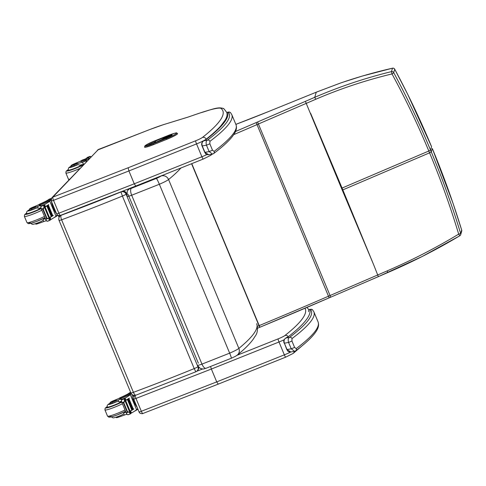 <?xml version="1.0" encoding="UTF-8"?>
<svg xmlns="http://www.w3.org/2000/svg" width="486" height="486" viewBox="0 0 486 486"><rect width="100%" height="100%" fill="white"/><g stroke="black" fill="none" stroke-linecap="round" stroke-linejoin="round"><path stroke-width="0.73" d="M431.544 146.657L431.556 146.675C420.451 120.03 408.173 94.205 394.723 69.219A1.987 0.383 -28.2 0 0 394.717 69.182A1.987 0.383 -28.2 0 0 394.693 69.158M343.031 82.177L362.459 76.01L392.518 68.186A1.987 0.322 77.1 0 0 392.488 68.204L391.467 71.612A1.987 1.968 16.7 0 1 393.703 72.621C407.159 97.625 419.436 123.45 430.535 150.095L428.822 151.012C417.796 124.477 405.524 98.786 392.002 73.933A1.987 0.389 -28.2 0 0 393.703 72.621L394.723 69.219A1.987 1.968 -163.3 0 0 392.488 68.204C375.824 71.983 359.336 76.642 343.031 82.177A77.76 19.385 -20.6 0 0 340.03 83.209L316.271 92.194L314.728 97.328C339.526 86.648 365.101 78.076 391.467 71.612L392.002 73.933C365.788 80.245 340.382 88.683 315.785 99.259L258.631 123.906A79.528 8.177 -22.6 0 0 257.276 124.495A495.702 50.981 157.4 0 1 233.748 134.622M310.645 113.372L342.071 188.058A79.522 8.177 -22.6 0 0 341.494 188.307L305.384 101.361L314.728 97.328L315.785 99.259M392.56 68.192A1.987 0.322 77.1 0 0 392.524 68.186A1.987 1.987 0 0 1 394.717 69.182L407.639 94.181L431.556 146.675L430.535 150.095L431.295 151.918L429.581 152.835C440.644 179.358 450.34 206.459 458.681 234.131L460.667 233.505C452.174 205.766 442.382 178.575 431.295 151.918L432.315 148.516C443.408 175.191 453.201 202.383 461.694 230.103L460.667 233.505A1.987 1.968 -163.3 0 1 460.679 234.659L461.7 231.251A1.987 1.987 0 0 0 461.694 230.097A1.987 1.968 16.7 0 1 461.7 231.251M330.571 297.244L387.688 272.597C412.493 261.948 436.531 249.67 459.799 235.777L458.681 234.131C435.632 248.03 411.806 260.277 387.214 270.866L330.067 295.531A79.528 8.177 -22.6 0 0 328.712 296.114A495.702 50.981 157.4 0 1 259.19 325.608A79.528 8.177 -22.6 0 0 258.989 325.693A11.931 1.227 157.4 0 1 257.452 326.319M342.253 190.129L373.685 264.815L342.071 188.058L428.822 151.012L429.581 152.835L342.83 189.88A79.522 8.177 -22.6 0 0 342.253 190.129L341.494 188.307M180.914 167.986C177.912 171.412 173.794 175.258 168.569 179.534A5.966 5.607 -129.3 0 0 161 176.041A6.026 0.62 157.4 0 1 156.37 178.417A5.966 0.504 66.9 0 1 159.353 184.267A11.992 1.233 -22.6 0 0 168.569 179.534L238.863 348.413A5.966 5.607 50.7 0 1 237.356 355.017C244.409 349.288 249.67 344.064 253.133 339.343L255.211 336.112C257.501 333.268 258.005 329.119 256.717 323.652C258.728 328.749 252.781 337.005 238.863 348.413A11.992 1.233 157.4 0 1 229.653 353.146C231.002 356.445 231.53 358.146 231.239 358.249M128.511 188.872L127.217 191.296A5.966 5.887 -152 0 1 127.235 191.253A5.966 5.887 -152 0 1 130.224 188.574L130.467 188.106M133.413 392.324A3.979 1.397 69.6 0 0 135.946 395.161L195.809 371.796L194.218 368.595A228.305 23.492 157.4 0 1 133.413 392.324L61.594 219.794A3.979 0.407 157.4 0 1 59.073 220.431L130.892 392.961A3.979 0.407 -22.6 0 0 133.413 392.324M198.774 367.361A3.979 3.864 42 0 1 197.808 370.168L197.255 370.775A3.979 3.864 -138 0 1 195.822 371.766L195.809 371.796A3.979 3.979 0 0 0 197.255 370.775A3.979 3.864 -138 0 0 197.924 366.699L197.535 365.758M126.803 195.84L126.105 194.169A3.979 0.407 157.4 0 1 122.399 196.065L120.965 191.934A224.325 23.085 157.4 0 1 61.224 215.249A3.979 1.397 69.6 0 0 61.594 219.794A228.305 23.492 -22.6 0 0 122.399 196.065L194.218 368.595A3.979 0.407 -22.6 0 0 197.924 366.699L198.045 366.565M135.752 186.029L134.258 183.805L128.911 170.951L196.538 143.911L201.89 156.759A2.94 0.395 68.2 0 0 203.233 159.062A2.94 0.395 68.2 0 0 203.27 159.031M98.385 149.488L149.251 129.744A36.821 3.791 157.4 0 1 163.6 124.616L187.809 117.181A396.418 40.788 157.4 0 1 198.944 113.359A48.752 5.018 157.4 0 1 221.021 108.427A475.205 48.898 157.4 0 1 202.431 137.459A6.998 0.723 157.4 0 1 195.67 140.776L128.152 167.773L52.84 197.122A2.94 2.849 -136.3 0 0 51.838 197.79L98.385 149.488A2.94 0.668 -111.2 0 1 98.445 149.451A2.94 0.668 -111.2 0 1 98.518 149.439M163.6 124.616L188.021 117.09M128.152 167.773L128.911 170.951L53.521 200.335A2.94 0.632 68.7 0 1 52.865 197.116M218.208 384.122L216.72 381.893L211.367 369.038L278.994 341.998L284.346 354.853A2.94 0.395 68.2 0 0 285.695 357.155A2.94 0.395 68.2 0 0 285.725 357.125M210.596 366.578L211.367 369.038L135.977 398.429A2.94 0.632 68.7 0 1 135.26 395.349M170.404 136.135A0.796 0.784 -150.7 0 0 169.808 136.129L169.833 136.366M170.076 135.679L170.057 135.685A0.796 0.784 29.3 0 1 170.951 135.892A0.796 0.796 0 0 0 170.064 135.679L156.194 142.137L155.186 142.428L155.01 141.948L156.085 140.843L161.71 138.474L165.119 137.666L170.057 135.685L164.159 138M165.908 137.344L165.884 137.107A0.796 0.784 -150.7 0 0 165.489 137.447L165.489 137.447A0.796 0.784 -150.7 0 0 165.453 137.52A0.796 0.796 0 0 1 165.489 137.447L165.507 137.423A0.796 0.784 29.3 0 1 165.896 137.076A4.769 0.492 -22.6 0 0 161.893 138.152L155.028 140.897A8.748 0.899 -22.6 0 0 146.268 145.387A8.748 0.899 -22.6 0 0 153.612 143.419L160.477 140.673A4.769 0.492 -22.6 0 0 165.252 138.224L165.289 138.188M170.221 136.208L165.276 138.188A0.796 0.796 0 0 0 164.9 138.504A0.796 0.784 29.3 0 1 165.27 138.194L171.418 135.746A0.796 0.784 29.3 0 1 171.807 135.4L172.159 134.774A0.796 0.784 -150.7 0 0 171.771 135.114L171.485 135.612M144.549 147.124A10.935 1.124 -22.6 0 0 144.561 147.167A10.935 1.124 -22.6 0 0 153.77 144.542L166.583 139.409A10.935 1.124 -22.6 0 0 177.56 133.632A10.935 1.124 -22.6 0 0 177.542 133.595M228.341 112.236A1.987 1.974 -42 0 1 230.583 112.728L229.246 112.041A1.987 1.944 97.4 0 0 228.226 112.193A5.966 0.614 157.4 0 1 228.341 112.236A422.486 43.473 157.4 0 1 207.431 140.162C206.088 140.885 205.772 142.574 206.477 145.217L209.138 151.602L204.728 152.349C205.918 153.758 205.183 154.566 208.731 154.755L204.934 152.355L202.273 145.964C201.562 143.607 202.067 141.888 203.786 140.812A1.987 1.367 -118.2 0 0 203.61 140.885L206.848 139.002L219.314 127.854L225.838 119.228L226.646 116.895M226.804 112.667L227.697 112.217L226.798 112.649M213.129 153.855A1.987 1.835 -127 0 0 213.567 153.619A1.987 1.835 -127 0 0 213.567 153.612A1.987 1.835 -127 0 0 214.101 151.389L212.497 150.198L209.837 143.807L209.922 141.347A424.472 43.679 -22.6 0 0 231.798 114.641L230.583 112.728M228.226 112.193A8.548 0.881 157.4 0 0 227.697 112.217A479.141 49.305 -22.6 0 1 206.848 139.002A16.852 1.731 -22.6 0 1 203.786 140.812L207.431 140.162A1.987 1.835 53 0 1 209.922 141.347M212.497 150.198L209.138 151.602L212.497 154.08L213.567 153.619C224.095 145.715 231.026 139.069 234.361 133.668C236.415 130.497 236.955 127.502 235.977 124.683A424.472 43.679 157.4 0 1 214.101 151.389M203.61 140.885A1.987 1.367 -118.2 0 0 203.604 140.885C201.726 142.343 201.21 144.032 202.067 145.958L206.477 145.217L209.837 143.807M308.598 311.714C308.628 309.94 309.029 309.187 309.795 309.442L311.344 309.272A1.987 1.944 97.4 0 0 310.323 309.418A5.966 0.614 157.4 0 1 310.439 309.461A1.987 1.974 -42 0 1 312.68 309.959L313.895 311.872A424.472 43.679 -22.6 0 1 292.019 338.572A1.987 1.835 53 0 0 289.528 337.387C288.186 338.116 287.87 339.799 288.575 342.442L291.934 341.032L292.019 338.572M295.227 351.08A1.987 1.835 -127 0 0 295.664 350.843L295.664 350.843A1.987 1.835 -127 0 0 296.199 348.614L294.595 347.423L291.934 341.032M294.595 347.423L291.236 348.833L286.825 349.574C288.016 350.989 287.281 351.791 290.828 351.986L287.032 349.586L284.371 343.195L288.575 342.442L291.236 348.833L294.595 351.311L295.664 350.843C306.192 342.946 313.124 336.294 316.459 330.893C318.512 327.722 319.053 324.727 318.075 321.908A424.472 43.679 157.4 0 1 296.199 348.614M286.825 349.574L284.371 343.195C283.66 340.832 284.164 339.113 285.883 338.037A1.987 1.367 -118.2 0 0 285.707 338.11A1.987 1.367 -118.2 0 0 285.701 338.11A1.987 1.367 -118.2 0 0 285.671 338.135M38.953 204.636A13.863 1.428 157.4 0 1 33.941 206.763A4.38 0.45 157.4 0 0 29.518 209.083A4.38 0.45 157.4 0 0 31.462 208.682L31.857 209.63A4.38 0.45 157.4 0 1 29.913 210.037L29.518 209.083M51.048 198.47L49.056 199.242A9.015 2.047 68.8 0 0 49.001 199.272L48.855 199.375A11.269 1.16 -22.6 0 1 39.937 203.98L38.91 204.545L39.852 204.29A9.756 1.002 -22.6 0 0 50.386 199.096L50.866 198.598A9.015 2.047 -111.2 0 1 51.048 198.47A9.015 2.047 -111.2 0 1 51.358 198.452M57.749 215.17L57.281 215.656A9.756 1.002 157.4 0 1 53.879 217.722M46.541 220.93L45.714 220.893M51.018 199.855L49.766 201.174A42.27 4.35 157.4 0 1 44.809 204.424L44.062 205.888M44.864 206.884L45.405 206.617A42.27 4.35 -22.6 0 0 48.703 204.582L47.926 205.086M43.697 204.91L41 205.955L40.921 206.435L43.649 205.371L43.868 205.827L43.697 204.91A3.347 0.346 -22.6 0 1 43.928 204.752L44.912 207.127A3.347 0.346 -22.6 0 1 45.107 207.012A42.27 4.35 -22.6 0 0 48.776 204.758M45.107 207.012L49.517 217.6A42.27 4.35 -22.6 0 0 51.473 216.44M46.863 206.015L47.154 205.839A42.27 4.35 -22.6 0 1 46.863 206.015L51.237 216.531L51.631 216.337A42.27 4.35 -22.6 0 0 52.057 216.076M47.452 205.651L47.731 205.481A42.27 4.35 -22.6 0 1 47.452 205.651L51.832 216.167L52.209 215.978A42.27 4.35 -22.6 0 0 52.609 215.723M48.011 205.299L48.272 205.135A42.27 4.35 -22.6 0 1 48.011 205.299L52.391 215.814L52.749 215.632A42.27 4.35 -22.6 0 0 53.187 215.347L52.409 215.851M49.414 217.825L49.961 217.558A42.27 4.35 -22.6 0 0 53.26 215.523M49.961 217.558L51.066 219.453A42.27 4.35 -22.6 0 0 56.018 216.203L57.318 214.842M49.56 219.089L51.066 219.453M49.766 201.174L56.018 216.203M47.172 205.882L51.631 216.337L47.257 205.821M47.749 205.523L52.209 215.978L47.828 205.463M48.29 205.177L52.749 215.632L48.375 205.116M31.462 208.682A21.919 2.254 157.4 0 0 37.507 206.538A5.115 0.529 157.4 0 1 40.964 205.639A5.115 0.529 157.4 0 1 40.927 205.754A28.176 2.898 157.4 0 1 40.703 206.021L40.933 206.325M44.578 207.625L48.958 218.141L49.25 217.983L43.868 205.827L43.807 208.245L43.224 209.253L46.935 218.165L48.059 218.457L46.055 219.235L46.097 220.395L47.385 221.294L49.797 220.146L49.681 219.794L49.797 220.146M48.059 218.457L49.681 219.794L49.001 218.123L49.566 219.514M43.224 209.253L41.802 209.023L40.921 207.972L40.921 206.435M46.055 219.235L46.935 218.165M50.386 199.096L50.708 199.861L51.036 199.515M50.708 199.861A9.756 1.002 157.4 0 1 40.168 205.056L39.232 205.311L38.91 204.545M40.848 207.765A5.115 0.529 -22.6 0 0 38.886 208.391L38.102 207.972L36.237 208.105A21.919 2.254 157.4 0 1 31.857 209.63M44.888 206.951A37.884 3.9 -22.6 0 0 45.897 206.331M49.517 217.6A3.347 0.346 -22.6 0 0 49.323 217.716L50.307 220.091A3.347 0.346 -22.6 0 0 50.082 220.243M43.928 204.752L41 205.955A3.347 0.346 -22.6 0 0 41 205.924A3.347 0.346 -22.6 0 0 40.976 205.9L40.703 206.021M35.587 223.663L35.776 224.113A4.38 0.45 -22.6 0 0 37.72 223.712A21.919 2.254 -22.6 0 0 43.764 221.567A5.115 0.529 -22.6 0 1 46.304 220.735M37.428 223.019L37.72 223.712M45.386 218.706A5.115 0.529 -22.6 0 0 43.442 219.326L43.169 220.134L43.764 221.567M51.437 201.411A8.183 1.859 68.8 0 0 56.54 213.67M58.162 215.389L58.205 215.486A1.987 0.45 68.8 0 0 59.262 216.981M59.11 215.614A1.987 0.45 68.8 0 0 59.614 216.452M26.7 213.476A8.948 0.923 -22.6 0 0 26.536 213.791A8.948 0.923 -22.6 0 0 32.112 212.394A8.948 0.923 -22.6 0 0 41.103 208.403M38.273 222.685A6.683 0.686 -22.6 0 0 41.699 221.239L38.236 222.716C30.94 225.334 32.999 223.967 31.839 224.131L30.661 222.989M41.699 221.239L43.169 220.134M45.253 218.372A8.505 0.875 157.4 0 1 43.442 219.326M33.139 207.795L35.751 206.447L31.347 208.281L33.139 207.795M83.58 164.578L83.051 164.468A13.863 1.428 157.4 0 0 79.886 165.222L77.991 164.578A13.863 1.428 157.4 0 0 74.315 165.878L73.921 164.93A13.863 1.428 157.4 0 1 82.201 162.421L83.859 164.286M88.47 159.457A9.015 2.047 -111.2 0 1 88.701 159.007L89.181 158.509A9.756 1.002 -22.6 0 0 89.327 158.199A9.756 1.002 -22.6 0 0 82 160.192L81.247 160.763A11.269 1.16 -22.6 0 1 86.763 159.548A11.269 1.16 -22.6 0 1 86.69 159.785L88.701 159.007M86.393 161.638A9.015 2.047 68.8 0 1 86.599 159.93L86.69 159.785M85.433 158.952A5.115 0.529 157.4 0 0 86.089 158.503A28.176 2.898 157.4 0 0 86.405 158.199L90.518 156.607A42.27 4.35 157.4 0 1 91.076 156.735M89.892 156.844L90.129 156.419A3.347 0.346 157.4 0 1 90.098 156.395A3.347 0.346 157.4 0 1 90.098 156.358L90.852 156.674M80.633 160.896L80.949 161.662L81.563 161.528A11.269 1.16 157.4 0 1 86.496 160.186M89.789 156.595L87.176 157.561A3.347 0.346 157.4 0 0 87.401 157.409L90.414 156.443M73.921 164.93A4.38 0.45 157.4 0 1 71.005 165.683A4.38 0.45 157.4 0 1 74.358 163.8A21.919 2.254 157.4 0 1 80.731 161.127M90.493 156.607L86.459 158.181M83.428 164.505A8.948 0.923 157.4 0 1 74.735 168.563A8.948 0.923 157.4 0 1 68.016 170.386A8.948 0.923 157.4 0 1 68.186 170.07M74.315 165.878A4.38 0.45 157.4 0 1 71.399 166.631L71.005 165.683M75.445 163.533L72.827 164.882L77.231 163.047L75.445 163.533M119.507 398.168A13.863 1.428 157.4 0 1 114.502 400.288A4.38 0.45 157.4 0 0 110.079 402.615A4.38 0.45 157.4 0 0 112.017 402.214L112.418 403.161A4.38 0.45 157.4 0 1 110.474 403.562L110.079 402.615M130.643 392.372L129.61 392.773A9.015 2.047 68.8 0 0 129.555 392.797L130.667 392.415M137.896 409.127L137.842 409.182A9.756 1.002 157.4 0 1 134.434 411.247M127.101 414.455L126.275 414.424M131.287 393.69L130.321 394.699A42.27 4.35 157.4 0 1 125.37 397.955L124.623 399.413M125.418 400.409L125.965 400.148A42.27 4.35 -22.6 0 0 129.264 398.107L128.486 398.611M124.258 398.435L121.561 399.48L121.476 399.96L124.203 398.903L124.428 399.352L124.258 398.435A3.347 0.346 -22.6 0 1 124.483 398.283L125.473 400.652A3.347 0.346 -22.6 0 1 125.667 400.537A42.27 4.35 -22.6 0 0 129.337 398.283M125.667 400.537L130.078 411.126A42.27 4.35 -22.6 0 0 132.028 409.965M132.192 409.862A42.27 4.35 -22.6 0 0 132.617 409.601M128.012 399.182L128.286 399.006A42.27 4.35 -22.6 0 1 128.012 399.182L132.392 409.698L132.763 409.51A42.27 4.35 -22.6 0 0 133.164 409.255M128.571 398.83L128.826 398.66A42.27 4.35 -22.6 0 1 128.571 398.83L132.945 409.346L133.31 409.163A42.27 4.35 -22.6 0 0 133.741 408.872L132.97 409.376M129.975 411.35L130.521 411.083A42.27 4.35 -22.6 0 0 133.814 409.048M130.521 411.083L131.627 412.978A42.27 4.35 -22.6 0 0 136.578 409.728L137.672 408.58M130.12 412.62L131.627 412.978M130.321 394.699L136.578 409.728M127.417 399.547L127.709 399.364A42.27 4.35 -22.6 0 1 127.417 399.547L131.797 410.062L132.192 409.868L127.727 399.413M128.304 399.049L132.763 409.51L128.389 398.994M128.845 398.702L133.31 409.163L128.93 398.648M112.017 402.214A21.919 2.254 157.4 0 0 118.068 400.063A5.115 0.529 157.4 0 1 121.524 399.17A5.115 0.529 157.4 0 1 121.488 399.279A28.176 2.898 157.4 0 1 121.257 399.547L121.488 399.857M125.139 401.15L129.513 411.666L129.811 411.508L124.428 399.352L124.367 401.77L123.784 402.785L127.496 411.697L128.62 411.982L126.609 412.76L126.652 413.926L127.946 414.819L130.357 413.677L130.242 413.325L130.357 413.677M128.62 411.982L130.242 413.325L129.562 411.648L130.12 413.039M123.784 402.785L122.357 402.548L121.482 401.497L121.476 399.96M126.609 412.76L127.496 411.697M129.41 392.907A11.269 1.16 -22.6 0 1 120.492 397.512L119.471 398.07L120.406 397.821A9.756 1.002 -22.6 0 0 130.807 392.755M131.159 393.49A9.756 1.002 157.4 0 1 120.728 398.587L119.787 398.842L119.471 398.07M121.409 401.29A5.115 0.529 -22.6 0 0 119.441 401.916L118.663 401.497L116.792 401.636A21.919 2.254 157.4 0 1 112.418 403.161M125.449 400.476A37.884 3.9 -22.6 0 0 126.457 399.857M130.078 411.126A3.347 0.346 -22.6 0 0 129.877 411.241L130.868 413.616A3.347 0.346 -22.6 0 0 130.637 413.774M124.483 398.283L121.561 399.486A3.347 0.346 -22.6 0 0 121.561 399.449A3.347 0.346 -22.6 0 0 121.536 399.425L121.257 399.547M116.142 417.188L116.33 417.644A4.38 0.45 -22.6 0 0 118.274 417.237A21.919 2.254 -22.6 0 0 124.325 415.093A5.115 0.529 -22.6 0 1 126.858 414.26M117.989 416.545L118.274 417.237M125.947 412.231A5.115 0.529 -22.6 0 0 123.997 412.857L123.723 413.665L124.325 415.093M131.943 394.425A8.183 1.859 68.8 0 0 137.095 407.195M132.957 395.069L133.686 396.825M133.917 395.355L134.185 395.999M134.179 395.391A1.367 0.31 68.8 0 0 134.415 395.756M107.26 407.001A8.948 0.923 -22.6 0 0 107.09 407.317A8.948 0.923 -22.6 0 0 112.673 405.925A8.948 0.923 -22.6 0 0 121.658 401.928M118.833 416.21A6.683 0.686 -22.6 0 0 122.259 414.765L118.791 416.241C111.501 418.865 113.56 417.498 112.4 417.656L111.221 416.514M122.259 414.765L123.723 413.665M125.807 411.903A8.505 0.875 157.4 0 1 123.997 412.857M113.694 401.321L116.312 399.978L111.901 401.813L113.694 401.321M235.503 131.499A493.715 50.781 -22.6 0 0 256.177 122.587A81.514 8.384 157.4 0 1 257.568 121.992L305.384 101.361M267.986 111.774L316.307 92.182L267.986 111.774A77.535 7.976 -22.6 0 0 267.403 112.011A142.769 14.683 157.4 0 1 235.85 124.373M256.177 122.587L329.168 297.857L259.895 327.248L191.776 163.648M257.568 121.992L330.067 295.531L330.553 297.262L329.137 297.863A493.715 50.781 -22.6 0 1 259.895 327.242L259.688 327.333A81.514 8.384 157.4 0 1 259.889 327.242M340.03 83.209L343.049 82.158M267.403 112.011L268.023 111.762M267.415 111.999L235.844 124.361M432.303 148.485L452.885 202.887L461.694 230.097M373.685 264.815L378.363 276.637L330.523 297.262A81.514 8.384 157.4 0 0 329.186 297.839M257.574 328.184L259.688 327.333L191.575 163.727M387.688 272.597L387.214 270.866M459.799 235.777A1.987 1.968 -163.3 0 0 460.679 234.659A1.987 1.987 0 0 1 459.799 235.789L422.158 256.511L378.363 276.637M124.033 191.174L123.833 190.694M237.356 355.017A5.966 5.607 50.7 0 1 237.35 355.017C235.03 356.517 237.15 355.545 231.3 358.255L205.997 368.285A5.966 2.375 70 0 0 205.997 368.279C204.023 368.552 204.144 369.773 200.025 368.248L197.292 365.253L126.992 196.368A7.928 0.814 -22.6 0 0 131.67 195.238L159.353 184.267L229.653 353.146L201.963 364.117A5.966 2.375 70 0 0 205.997 368.285M156.37 178.417L131.378 188.319A5.966 2.375 -110 0 0 131.67 195.238L201.963 364.117A7.928 0.814 157.4 0 1 197.292 365.253M131.378 188.319L130.224 188.574M122.885 191.059A3.979 3.864 42 0 1 126.573 193.379M60.337 215.632A3.979 3.864 42 0 1 60.659 215.316L59.79 216.24A3.979 3.979 0 0 0 59.073 220.431M121.136 191.745L120.965 191.934A3.979 3.864 -138 0 1 126.105 194.169L126.548 193.683M61.436 215.012L61.224 215.249A3.979 3.864 -138 0 0 59.79 216.24M206.933 154.572A9.939 1.021 157.4 0 1 201.89 156.759L134.258 183.805L58.867 213.19A2.94 0.632 68.7 0 0 60.41 215.413A2.94 0.632 68.7 0 0 60.464 215.371M211.525 154.256A2.94 2.746 51.7 0 1 210.73 155.326L212.224 154.129M56.595 213.81L51.243 200.955A2.983 0.31 -22.6 0 0 53.521 200.335L58.867 213.19A2.983 0.31 157.4 0 1 56.595 213.81C57.135 216.082 61.011 215.565 60.41 215.413L135.703 186.065L203.233 159.062L210.73 155.326M206.216 139.367L206.143 139.196A478.145 49.201 -22.6 0 0 226.664 112.29L223.961 108.815C218.463 106.227 212.194 109.472 199.12 113.274L188.003 117.096M195.67 140.776A2.94 0.395 68.2 0 0 196.538 143.911A9.939 1.021 -22.6 0 0 206.143 139.196A2.94 2.746 51.7 0 0 202.431 137.459M221.021 108.427A2.94 2.922 -51.8 0 1 223.961 108.815M52.84 197.122L98.342 149.512M149.251 129.744A2.94 0.668 -111.2 0 1 149.311 129.701L163.843 124.513M290.768 351.992A9.939 1.021 157.4 0 1 284.346 354.853L216.72 381.893L141.329 411.278A2.94 0.632 68.7 0 0 142.866 413.501A2.94 0.632 68.7 0 0 142.927 413.465M294.188 351.384A2.94 2.746 51.7 0 1 293.186 353.413L303.185 344.89M139.051 411.903L133.705 399.049A2.983 0.31 -22.6 0 0 135.977 398.429L141.329 411.278A2.983 0.31 157.4 0 1 139.051 411.903C139.591 414.169 143.467 413.659 142.866 413.501L218.159 384.159L285.695 357.155L293.186 353.413M305.008 308.258A475.205 48.898 157.4 0 1 284.887 335.547A6.998 0.723 157.4 0 1 278.126 338.87A2.94 0.395 68.2 0 0 278.994 341.998A9.939 1.021 -22.6 0 0 284.207 339.732M284.887 335.547A2.94 2.746 51.7 0 1 288.241 336.64M278.126 338.87L236.931 355.339M202.705 368.947L196.709 371.28M134.92 395.391A2.94 2.849 -136.3 0 0 134.294 395.883L134.75 395.404M164.049 139.032A0.796 0.784 -150.7 0 0 163.272 138.923M164.863 138.109L164.863 138.565M164.45 137.903A0.796 0.784 -150.7 0 0 163.849 137.903M164.894 138.285C165.191 137.508 164.134 137.562 161.716 138.461L161.71 138.474M161.716 138.461L157.264 140.254M157.27 140.247L155.83 141.007A0.796 0.765 45.2 0 1 156.085 140.843M154.633 142.264A0.796 0.765 45.2 0 1 155.04 141.882M154.578 142.981A0.796 0.79 -20.7 0 1 155.01 141.948M154.718 142.975A0.796 0.79 -20.7 0 1 155.186 142.428M163.916 139.105A0.796 0.784 -150.7 0 0 163.205 139.045M172.159 134.774L165.896 137.076M171.017 135.861L170.823 135.126M170.209 136.22L171.807 135.4M164.912 138.498A0.796 0.784 29.3 0 1 165.252 138.224M160.495 140.667L164.924 138.486M160.483 140.667L153.612 143.419M155.216 141.62L155.028 140.897M147.732 145.417A7.952 0.82 157.4 0 1 154.967 141.863M153.503 143.619L153.74 144.47A10.935 1.124 -22.6 0 1 144.53 147.094L144.943 145.818C146.608 144.488 150.01 142.781 155.149 140.691L167.949 135.57A10.139 1.045 157.4 0 1 176.467 133.292A10.139 1.045 157.4 0 1 166.315 138.492L153.503 143.619A10.139 1.045 157.4 0 1 144.986 145.897A10.139 1.045 157.4 0 1 155.143 140.697L167.949 135.57M166.315 138.492L166.552 139.336A10.935 1.124 -22.6 0 0 177.53 133.559C175.78 132.885 179.061 131.688 167.962 135.558M153.77 144.542L166.583 139.409M310.439 309.461A422.486 43.473 157.4 0 1 289.528 337.387L285.883 338.037A16.852 1.731 -22.6 0 0 288.945 336.227A479.141 49.305 -22.6 0 0 309.795 309.442A8.548 0.881 157.4 0 1 310.323 309.418M48.855 199.375L50.866 198.598M44.597 204.667L45.405 206.617M40.757 206.179L40.903 206.544M44.809 204.424L43.977 204.752M42.829 209.411L46.541 218.323M43.807 208.245L41.802 209.023M57.056 215.116L57.281 215.656M39.852 204.29L40.168 205.056M44.019 206.198L44.584 207.552M49.967 220.292L47.385 221.294M37.507 206.538L38.102 207.972M30.126 222.43A10.34 1.063 -22.6 0 0 32.732 222.801A10.34 1.063 -22.6 0 0 44.979 217.716L36.426 221.507L30.794 223.378L28.322 223.663L26.973 222.606A11.931 1.227 -22.6 0 0 33.182 221.191A11.931 1.227 -22.6 0 0 44.445 216.44M26.602 213.129A10.34 1.063 -22.6 0 0 28.717 213.737A10.34 1.063 -22.6 0 0 41.176 208.585M26.596 213.099L24.592 214.697L24.385 216.398A11.931 1.227 -22.6 0 0 30.6 214.982A11.931 1.227 -22.6 0 0 41.863 210.231M36.237 208.105A6.683 0.686 157.4 0 1 28.753 210.894A6.683 0.686 157.4 0 1 29.713 209.557M41.012 208.19A8.669 0.893 157.4 0 1 32.258 212.109A8.669 0.893 157.4 0 1 26.718 213.506L26.633 212.157L27.125 211.258L29.707 209.539M36.292 221.555A8.669 0.893 -22.6 0 0 37.173 221.221A8.669 0.893 -22.6 0 0 41.687 219.308M81.563 161.528L81.247 160.763M86.393 160.793L82.201 162.421M83.355 164.815A10.34 1.063 157.4 0 1 74.492 168.812A10.34 1.063 157.4 0 1 68.083 169.723M69.528 179.279A11.931 1.227 157.4 0 1 68.453 179.2L68.957 179.875M79.868 168.466A11.931 1.227 157.4 0 1 74.826 170.562A11.931 1.227 157.4 0 1 65.871 172.998L66.072 171.291L68.076 169.699M77.991 164.578A6.683 0.686 157.4 0 1 70.318 167.47A6.683 0.686 157.4 0 1 71.199 166.151L68.587 167.883L68.198 170.106A8.669 0.893 157.4 0 0 74.2 168.533A8.669 0.893 157.4 0 0 83.039 164.468M125.151 398.198L125.965 400.148M121.312 399.705L121.464 400.069M125.37 397.955L124.531 398.277M123.389 402.937L127.095 411.849M124.367 401.77L122.357 402.548M137.617 408.641L137.842 409.182M120.406 397.821L120.728 398.587M124.58 399.723L125.145 401.084M130.521 413.817L127.946 414.819M118.068 400.063L118.663 401.497M110.686 415.955A10.34 1.063 -22.6 0 0 113.287 416.326A10.34 1.063 -22.6 0 0 125.534 411.241L116.98 415.032L111.355 416.909L108.882 417.188L107.528 416.131A11.931 1.227 -22.6 0 0 113.742 414.716A11.931 1.227 -22.6 0 0 125.005 409.965M107.157 406.654A10.34 1.063 -22.6 0 0 109.271 407.268A10.34 1.063 -22.6 0 0 121.737 402.11M107.151 406.63L105.146 408.222L104.946 409.923A11.931 1.227 -22.6 0 0 111.154 408.507A11.931 1.227 -22.6 0 0 122.417 403.763M116.792 401.636A6.683 0.686 157.4 0 1 109.314 404.419A6.683 0.686 157.4 0 1 110.273 403.082L107.685 404.783L107.193 405.682L107.272 407.037A8.669 0.893 157.4 0 0 112.819 405.634A8.669 0.893 157.4 0 0 121.567 401.715M116.847 415.08A8.669 0.893 -22.6 0 0 117.727 414.746A8.669 0.893 -22.6 0 0 122.247 412.833M316.283 92.176L340.042 83.197M198.349 363.194L128.025 194.26M126.992 196.368L127.235 191.253M122.964 191.028L126.585 193.294M197.808 370.168L198.798 367.386M130.892 392.961A3.979 3.979 0 0 0 135.946 395.161M226.81 112.637L226.664 112.29M149.311 129.701L97.419 150.101M51.243 200.955L51.838 197.79M308.889 309.88L307.006 307.401M133.705 399.049L134.294 395.883M155.83 141.007L154.785 142.046L154.591 143.024M153.625 143.413C146.067 146.286 146.9 145.393 146.839 145.557L147.282 145.946M229.246 112.041L227.655 112.169M204.728 152.349L202.067 145.958M208.731 154.755L212.461 154.086M235.977 124.683L231.798 114.641M311.344 309.272L312.68 309.959M288.532 336.446L285.701 338.11C283.824 339.568 283.308 341.257 284.164 343.183M290.828 351.986L294.559 351.317M318.075 321.908L313.895 311.872M40.897 206.593L40.69 206.094M46.091 220.401L40.921 207.972M44.949 207.091L43.965 204.721M50.344 220.055L49.359 217.692M47.367 221.312L50.022 220.28M24.385 216.398L26.973 222.606M26.876 213.895L26.718 213.506M87.462 157.373L90.117 156.34M68.453 179.2L65.871 172.998M68.362 170.495L68.198 170.106M121.457 400.118L121.251 399.62M126.652 413.926L121.482 401.503M132.192 409.868L127.812 399.346M125.51 400.622L124.519 398.247M130.904 413.586L129.92 411.217M127.921 414.837L130.576 413.805M104.946 409.923L107.528 416.131M107.436 407.42L107.272 407.037"/></g></svg>
